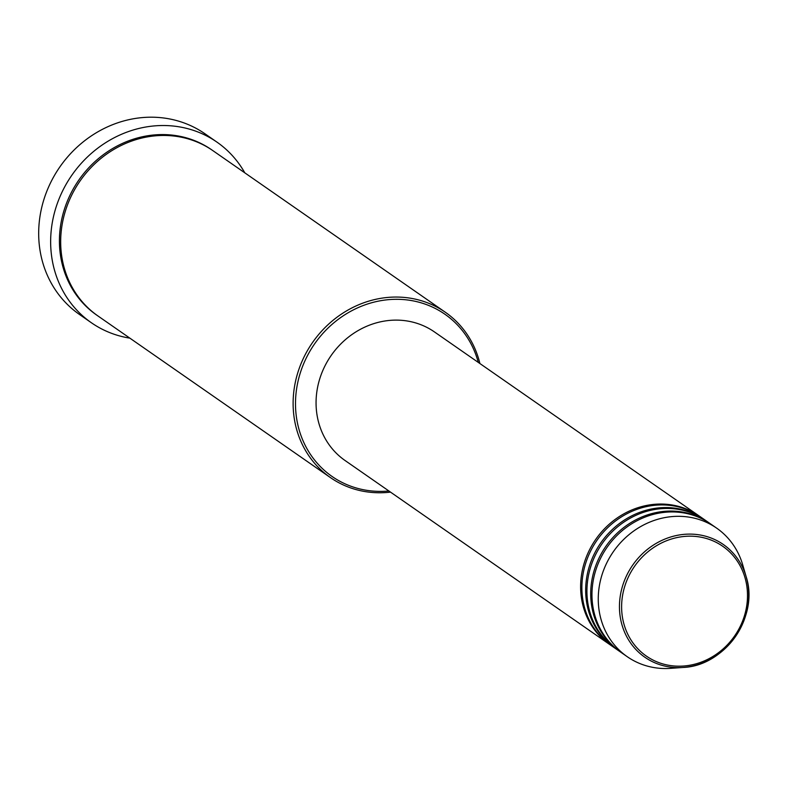 <?xml version="1.0" encoding="UTF-8"?>
<svg xmlns="http://www.w3.org/2000/svg" width="787" height="787" viewBox="0 0 787 787"><rect width="100%" height="100%" fill="white"/><g stroke="black" fill="none" stroke-linecap="round" stroke-linejoin="round"><path stroke-width="1.18" d="M610.259 644.887A78.297 71.361 -55.2 0 1 609.62 644.455A78.297 71.361 -55.2 0 1 588.243 552.504A78.297 71.361 -55.2 0 1 673.692 505.264A78.297 71.361 -55.2 0 1 699.023 515.869A78.297 71.361 -55.2 0 1 699.643 516.311M615.296 648.39A78.297 71.361 -55.2 0 1 614.667 647.957L610.879 645.33A78.297 71.361 -55.2 0 1 589.502 553.379A78.297 71.361 -55.2 0 1 674.951 506.139A78.297 71.361 -55.2 0 1 700.282 516.744L704.06 519.371A78.297 71.361 -55.2 0 1 704.69 519.813M614.667 647.957A78.297 71.361 -55.2 0 1 593.29 556.006A78.297 71.361 -55.2 0 1 678.728 508.776A78.297 71.361 -55.2 0 1 704.06 519.371M620.333 651.892A78.297 71.361 -55.2 0 1 619.703 651.459L615.926 648.832A78.297 71.361 -55.2 0 1 594.549 556.881A78.297 71.361 -55.2 0 1 679.988 509.651A78.297 71.361 -55.2 0 1 705.319 520.246L709.097 522.873A78.297 71.361 -55.2 0 1 709.726 523.316M619.703 651.459A78.297 71.361 -55.2 0 1 598.327 559.508A78.297 71.361 -55.2 0 1 683.765 512.278A78.297 71.361 -55.2 0 1 709.097 522.873M627.259 656.712L620.963 652.334A78.297 71.361 -55.2 0 1 599.586 560.383A78.297 71.361 -55.2 0 1 685.024 513.154A78.297 71.361 -55.2 0 1 710.356 523.758L716.652 528.136A78.297 71.361 -55.2 0 1 742.712 564.85L746.145 576.674A68.685 62.596 -55.2 0 1 683.037 667.455A68.685 62.596 -55.2 0 1 667.101 666.55A68.685 62.596 -55.2 0 1 621.72 588.971A68.685 62.596 -55.2 0 1 701.079 535.17A68.685 62.596 -55.2 0 1 746.145 576.674C759.386 616.496 724.975 665.989 683.037 667.455L670.75 668.34A78.297 71.361 -55.2 0 1 652.59 667.317A78.297 71.361 -55.2 0 1 627.259 656.712A78.297 71.361 -55.2 0 1 605.882 564.761A78.297 71.361 -55.2 0 1 691.33 517.531A78.297 71.361 -55.2 0 1 716.652 528.136M478.289 362.413A98.808 90.052 124.8 0 0 412.939 300.841A98.808 90.052 124.8 0 0 298.765 378.242A98.808 90.052 124.8 0 0 364.056 489.858A98.808 90.052 124.8 0 0 388.896 490.99M390.519 492.121A100.677 91.754 -55.2 0 1 362.964 491.206A100.677 91.754 -55.2 0 1 330.402 477.571A100.677 91.754 -55.2 0 1 302.916 359.344A100.677 91.754 -55.2 0 1 412.772 298.617A100.677 91.754 -55.2 0 1 445.334 312.252A100.677 91.754 -55.2 0 1 479.913 363.545M216.956 142.122L204.994 133.8A109.993 100.254 124.8 0 0 169.412 118.906A109.993 100.254 124.8 0 0 49.384 185.26A109.993 100.254 124.8 0 0 79.408 314.426L91.381 322.749A109.993 100.254 -55.2 0 1 61.347 193.582A109.993 100.254 -55.2 0 1 181.374 127.228A109.993 100.254 -55.2 0 1 216.956 142.122A109.993 100.254 -55.2 0 1 244.796 172.835M330.402 477.571L97.962 315.971A100.677 91.754 -55.2 0 1 70.476 197.744A100.677 91.754 -55.2 0 1 180.331 137.017A100.677 91.754 -55.2 0 1 212.893 150.651L445.334 312.252M609.62 644.455L345.06 460.513A78.297 71.361 -55.2 0 1 323.683 368.562A78.297 71.361 -55.2 0 1 409.122 321.332A78.297 71.361 -55.2 0 1 434.454 331.937L699.023 515.869M129.865 338.144A109.993 100.254 -55.2 0 1 126.963 337.643A109.993 100.254 -55.2 0 1 91.381 322.749M701.099 537.216A66.875 60.953 124.8 0 0 623.825 589.601A66.875 60.953 124.8 0 0 668.015 665.153A66.875 60.953 124.8 0 0 745.289 612.758A66.875 60.953 124.8 0 0 701.099 537.216M97.332 315.528A100.677 91.754 -55.2 0 1 69.04 197.252A100.677 91.754 -55.2 0 1 179.072 136.141A100.677 91.754 -55.2 0 1 212.264 150.219"/></g></svg>

